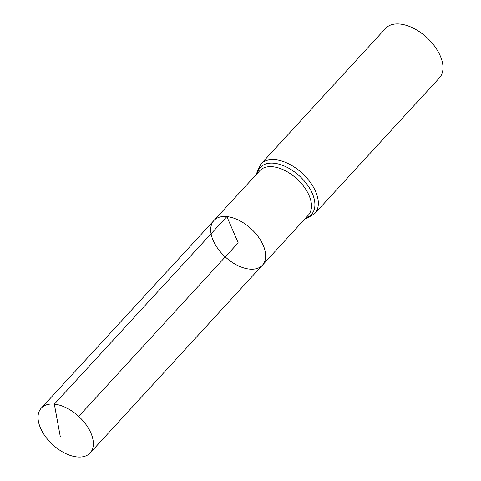 <?xml version="1.0" encoding="UTF-8"?>
<svg xmlns="http://www.w3.org/2000/svg" width="481" height="481" viewBox="0 0 481 481"><rect width="100%" height="100%" fill="white"/><g stroke="black" fill="none" stroke-linecap="round" stroke-linejoin="round"><path stroke-width="0.72" d="M213.907 220.538L259.8 170.671A32.918 19.072 -137.4 0 1 272.745 166.739A32.918 19.072 -137.4 0 1 304.076 186.85A32.918 19.072 -137.4 0 1 308.279 215.217L262.458 265.157A32.973 19.102 -137.4 0 0 258.249 236.748A32.973 19.102 -137.4 0 0 226.87 216.6A32.973 19.102 -137.4 0 0 213.907 220.538A32.973 19.102 -137.4 0 0 225.252 256.914A32.973 19.102 -137.4 0 0 262.458 265.157A32.973 19.102 -137.4 0 0 258.249 236.748A32.973 19.102 -137.4 0 0 226.87 216.6A32.973 19.102 -137.4 0 0 213.907 220.538L41.288 408.092A33.165 19.216 -137.4 0 0 45.503 436.676A33.165 19.216 -137.4 0 0 77.074 456.95A33.165 19.216 -137.4 0 0 90.133 452.976A33.165 19.216 -137.4 0 0 85.895 424.398A33.165 19.216 -137.4 0 0 54.329 404.136A33.165 19.216 -137.4 0 0 41.288 408.092M305.225 218.548L307.479 218.019L314.766 213.546L439.412 77.904A36.562 21.182 -137.4 0 0 434.752 46.398A36.562 21.182 -137.4 0 0 399.952 24.05A36.562 21.182 -137.4 0 0 385.57 28.421L260.918 164.069L257.064 171.783L256.74 173.996M78.704 416.396L238.179 242.851L226.87 216.6L54.329 404.136L60.257 436.471M314.766 213.546A36.562 21.182 -137.4 0 0 310.101 182.04A36.562 21.182 -137.4 0 0 275.306 159.692A36.562 21.182 -137.4 0 0 260.918 164.069M305.832 217.887A34.74 20.124 -137.4 0 0 310.017 188.907A34.74 20.124 -137.4 0 0 274.026 163.215A34.74 20.124 -137.4 0 0 257.347 173.328M262.458 265.157L90.133 452.976"/></g></svg>
